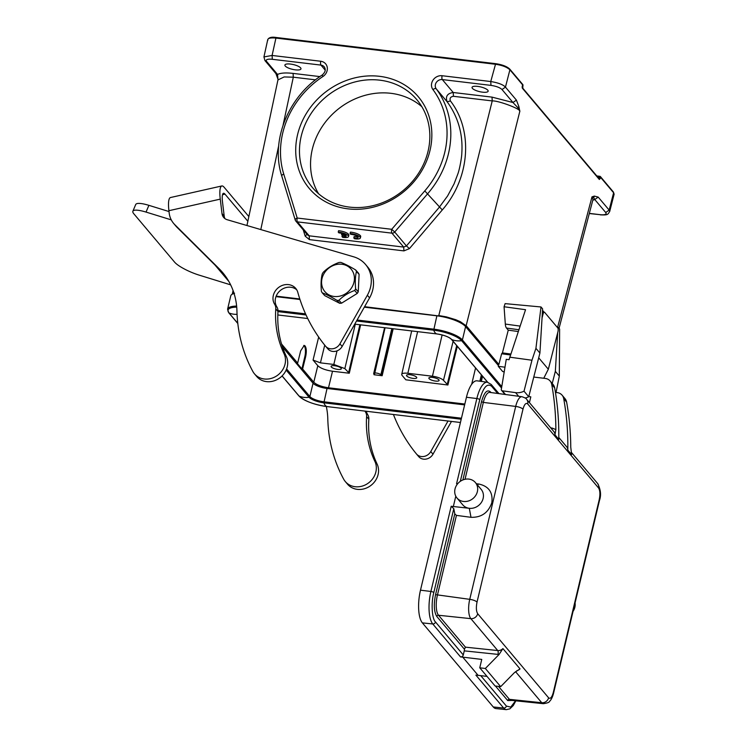 <?xml version="1.0" encoding="UTF-8"?>
<svg xmlns="http://www.w3.org/2000/svg" width="747" height="747" viewBox="0 0 747 747"><rect width="100%" height="100%" fill="white"/><g stroke="black" fill="none" stroke-linecap="round" stroke-linejoin="round"><path stroke-width="1.12" d="M297.567 134.684A71.226 63.336 139.9 0 1 410.551 89.145A71.226 63.336 139.9 0 1 383.202 203.922A71.226 63.336 139.9 0 1 297.567 134.684M497.95 365.003L498.884 364.471L501.629 353.761L510.434 354.965M498.884 364.471L466.38 325.925L460.376 321.714L455.717 319.688L446.295 316.859L438.788 315.542L492.226 100.92C498.1 100.415 521.135 109.081 519.828 111.303L518.876 106.606L517.858 107.671L512.965 102.516L516.41 100.107L518.876 106.606M498.538 364.713L466.035 326.168L519.828 111.303L517.858 107.671M598.207 197.105L609.16 210.094L605.714 212.512L594.761 199.524L598.207 197.105L594.341 196.088L593.744 197.656L591.988 196.872L592.987 199.468M592.782 200.271L594.761 199.524L593.744 197.656M594.341 196.088L591.988 196.872L557.673 327.121M612.97 191.811L613.604 192.763L609.16 210.094L609.673 211.56L614.109 194.248M596.788 175.937L599.841 176.301L599.467 176.88L600.569 177.31L613.604 192.763L614.127 194.164M482.543 92.17A8.264 2.418 -166.6 0 0 488.146 91.199A8.264 2.418 -166.6 0 0 477.669 86.391A8.264 2.418 -166.6 0 0 472.057 87.362A8.264 2.418 -166.6 0 0 482.543 92.17M522.358 85.438L522.928 85.233A0.906 0.803 -40.1 0 0 522.788 84.542L509.753 69.088C506.942 66.436 502.217 64.625 495.56 63.654L276.297 37.499C271.824 36.743 268.985 37.425 267.762 39.535L263.934 56.931L272.095 55.455L275.923 38.078C270.078 37.583 267.398 38.321 267.856 40.291M495.466 63.691L276.39 37.555L275.923 38.078L495.186 64.233C501.9 65.148 506.802 66.997 509.902 69.779L509.267 68.827A11.121 3.249 -166.6 0 0 495.653 63.71L490.751 81.535C498.193 82.749 503.095 84.616 505.458 87.119L502.012 89.528C499.892 87.558 496.213 86.176 490.975 85.382L442.317 79.574A6.013 5.341 -40.1 0 0 436.267 82.506A6.013 5.341 -40.1 0 0 436.22 88.818A90.163 80.181 139.9 0 1 427.77 193.622L394.705 232.018L406.443 245.94L403.688 247.089L391.932 233.148L297.418 221.878L309.174 235.819L307.577 234.997M295.373 69.844A8.264 2.418 -166.6 0 0 300.976 68.873A8.264 2.418 -166.6 0 0 290.499 64.065A8.264 2.418 -166.6 0 0 284.896 65.045A8.264 2.418 -166.6 0 0 295.373 69.844M346.272 235.772A5.248 1.531 13.4 0 1 346.281 236.015A5.248 1.531 13.4 0 1 341.967 236.519L342.64 237.322A7.517 2.194 -166.6 0 0 348.513 236.547A7.517 2.194 -166.6 0 0 338.232 232.102L338.905 232.896A5.248 1.531 13.4 0 1 345.609 234.969L341.547 234.493L342.21 235.286L346.272 235.772M342.257 235.286L341.967 236.519M348.513 236.547L348.84 235.146A7.517 2.194 -166.6 0 0 338.568 230.702L338.232 232.102M341.809 233.372L341.547 234.493M350.082 233.522L350.754 234.315A5.248 1.531 13.4 0 1 355.871 235.529A5.248 1.531 13.4 0 1 358.13 237.434A5.248 1.531 13.4 0 1 353.817 237.938L354.489 238.741A7.517 2.194 -166.6 0 0 360.362 237.966A7.517 2.194 -166.6 0 0 350.082 233.522L350.418 232.121A7.517 2.194 -166.6 0 1 360.698 236.566L360.362 237.966M357.701 236.594A5.248 1.531 -166.6 0 1 354.143 236.547L353.817 237.938M246.949 225.519L278.024 79.565M233.269 293.832L234.549 293.216M278.024 79.882L284.159 76.941L293.31 77.193L283.094 125.066M490.975 85.382L490.751 81.535L442.103 75.727A9.02 8.021 -40.1 0 0 433.027 80.125A9.02 8.021 -40.1 0 0 432.943 89.593A87.156 77.501 139.9 0 1 424.782 190.905L391.717 229.301L297.194 218.031A3.007 1.055 96.8 0 0 297.418 221.878A3.007 2.671 139.9 0 1 295.326 220.169A3.007 1.289 -17 0 1 295.214 219.963A3.007 1.289 -17 0 1 297.194 218.031L283.748 174.088A87.156 77.501 139.9 0 1 322.975 76.483A9.02 8.021 -40.1 0 0 327.279 67.519A9.02 8.021 -40.1 0 0 320.752 61.254L272.095 55.455L272.319 59.302A9.02 2.633 13.4 0 0 266.595 61.45L277.548 74.439C280.611 72.935 285.793 72.58 293.085 73.402L293.31 77.193L315.514 79.845M275.951 73.561L277.548 74.439L277.912 79.051M409.44 248.611L442.289 209.944C469.938 178.318 473.486 130.706 450.422 100.948L447.136 101.779C457.762 116.336 463.112 133.648 461.814 153.126C461.795 157.047 459.722 168.925 457.836 173.986L454.064 183.883L447.612 195.929L439.283 207.274L406.443 245.94L409.44 248.611L403.922 250.889L309.407 239.619L305.206 236.173L307.064 234.091M600.289 178.43L599.327 179.467L598.692 178.514L599.187 178.001L600.289 178.43L600.569 177.31A0.906 0.803 139.9 0 0 600.429 176.619A0.906 0.906 0 0 0 599.841 176.301L599.934 176.357A0.906 0.803 139.9 0 1 600.429 176.619L613.455 192.063L614.118 194.229M516.41 100.107L505.458 87.119L509.902 69.779L522.928 85.233L522.751 88.66L522.116 87.707M597.376 176.628L599.467 176.88L599.187 178.001L598.45 177.907M432.429 377.394A5.257 1.541 -166.6 0 0 428.862 378.01A5.257 1.541 -166.6 0 0 435.529 381.073A5.257 1.541 -166.6 0 0 439.096 380.456A5.257 1.541 -166.6 0 0 432.429 377.394M410.084 374.733A5.257 1.541 -166.6 0 0 406.517 375.349A5.257 1.541 -166.6 0 0 413.184 378.412A5.257 1.541 -166.6 0 0 416.751 377.786A5.257 1.541 -166.6 0 0 410.084 374.733M334.656 365.731A5.257 1.541 -166.6 0 0 331.089 366.357A5.257 1.541 -166.6 0 0 337.756 369.41A5.257 1.541 -166.6 0 0 341.323 368.794A5.257 1.541 -166.6 0 0 334.656 365.731M405.537 379.467L402.129 375.433A9.02 2.633 13.4 0 1 401.737 374.35A9.02 2.633 13.4 0 1 407.853 373.285L432.438 376.217A9.02 2.633 13.4 0 1 443.475 380.363L447.892 385.004L457.313 346.328M318.567 193.744A68.229 60.666 139.9 0 1 323.909 124.114A68.229 60.666 139.9 0 1 390.858 93.31A68.229 60.666 139.9 0 1 421.831 106.672M349.54 207.106A68.229 60.666 -40.1 0 0 419.16 172.314A68.229 60.666 -40.1 0 0 416.817 99.659A68.229 60.666 -40.1 0 0 379.775 80.172A68.229 60.666 -40.1 0 0 301.246 136.075A68.229 60.666 -40.1 0 0 312.498 187.618A68.229 60.666 -40.1 0 0 349.54 207.106M281.535 344.003L297.642 363.107L300.677 350.819L304.225 345.413L305.093 345.945C306.485 348.195 306.672 351.781 305.644 356.702L302.61 368.999L301.909 368.915L304.841 356.608A8.413 2.96 -83.2 0 0 304.225 345.842A8.413 2.96 -83.2 0 0 303.777 345.45M297.642 363.107L296.942 363.023L301.909 368.915M332.518 371.24C325.533 370.185 320.622 368.336 317.802 365.703L313.777 382.24C316.597 384.864 321.499 386.713 328.493 387.777L332.518 371.24L349.279 373.239L344.862 368.607L355.283 324.207M318.67 337.065L313.058 360.082L320.426 362.855L333.825 364.452L344.862 368.607M313.777 382.24L302.61 368.999M313.058 360.082L317.802 365.703M373.864 373.93A3.754 1.102 13.4 0 1 373.696 373.481A3.754 1.102 13.4 0 1 376.245 373.033A3.754 1.102 13.4 0 1 380.849 374.77L382.156 375.722L374.051 374.751L373.864 373.93M385.078 327.756L374.434 374.611M447.892 385.004L405.808 379.793M464.83 404.034L328.493 387.777M327.672 388.543A15.024 4.398 13.4 0 1 314.534 384.453M450.422 100.948C449.47 98.296 450.478 96.736 453.448 96.298L492.226 100.92L492.002 97.119L512.965 102.516L502.012 89.528M432.943 89.593A3.007 1.373 143.3 0 1 436.22 88.818L447.136 101.779C445.296 96.456 447.322 93.356 453.214 92.497L453.448 96.298M510.752 354.031L502.432 352.892L501.629 353.761M502.432 352.892L508.259 330.155L518.259 331.528M539.913 353.06L535.926 348.326L541.005 306.97L542.602 308.856L539.913 353.06L528.717 396.76L524.02 391.195A14.426 12.83 139.9 0 1 515.589 392.633L502.386 390.821A1.503 1.335 139.9 0 1 501.321 389.374L506.27 359.326L509.052 359.709L525.552 309.706L504.066 306.756L505.317 324.067A8.562 3.053 97.8 0 0 506.485 328.045L508.259 330.155M504.066 306.756L505.112 303.627L541.005 306.97M504.001 372.174L503.571 371.67M234.054 293.44A23.446 6.854 -166.6 0 0 230.748 295.896L227.574 309.23A23.446 6.854 13.4 0 1 236.631 306.065M504.776 367.188L498.249 366.291L498.426 365.563L465.586 326.616A23.446 6.854 -166.6 0 0 436.883 315.822L364.321 307.166M299.977 299.491L275.97 296.634M498.249 366.291L502.684 371.548L504.066 371.735M282.469 346.935L313.049 383.211A11.42 3.343 -166.6 0 0 327.037 388.468L464.634 404.883M324.189 273.299A17.284 15.295 -42 0 0 329.119 294.962A17.284 15.295 -42 0 0 351.818 287.418A17.284 15.295 -42 0 0 346.888 265.764A17.284 15.295 -42 0 0 324.189 273.299M322.246 273.944A20.29 17.956 138 0 1 322.723 273.113A20.29 17.956 138 0 1 323.236 272.31C327.588 267.986 332.826 264.718 338.942 262.505A20.29 17.956 138 0 1 340.781 262.374C344.806 263.878 349.755 266.408 355.637 269.956L358.252 272.87A20.29 17.956 138 0 1 359.102 274.373L356.478 271.46C355.273 276.278 354.993 282.077 355.637 288.856L358.252 291.769A20.29 17.956 138 0 1 357.262 293.403L354.638 290.49C348.438 292.759 343.209 296.027 338.942 300.294A20.29 17.956 138 0 1 337.102 300.425C331.22 296.867 326.271 294.337 322.246 292.833A20.29 17.956 138 0 1 321.397 291.339C320.762 284.467 321.042 278.668 322.246 273.944M355.637 288.856A20.29 17.956 138 0 1 355.152 289.687A20.29 17.956 138 0 1 354.638 290.49M358.252 291.769L359.102 274.373M355.637 269.956A20.29 17.956 138 0 1 356.478 271.46M322.246 292.833L324.758 295.635L339.698 303.31L337.102 300.425M338.942 300.294L341.547 303.189L339.698 303.31M341.547 303.189L357.262 293.403M169.195 213.072L168.915 210.701A21.037 4.856 -102.7 0 1 170.484 197.535L221.84 185.956A21.037 4.856 77.3 0 0 220.262 199.122L221.999 213.549A9.02 8.021 -40.1 0 0 223.661 217.433A9.02 8.021 -40.1 0 0 227.237 219.739L353.648 256.809A30.057 26.724 139.9 0 1 365.572 264.494A30.057 26.724 139.9 0 1 367.356 295.242L339.932 343.825A9.02 8.021 139.9 0 1 333.489 348.634A9.02 8.021 139.9 0 1 325.608 346.225A9.02 8.021 139.9 0 1 325.543 346.15A180.335 160.353 139.9 0 1 297.838 292.441A13.222 11.756 -40.1 0 0 295.728 288.398A13.222 11.756 -40.1 0 0 278.668 287.427A13.222 11.756 -40.1 0 0 274.653 304.281A9.02 8.021 139.9 0 1 275.774 308.875A105.196 93.543 -40.1 0 0 284.037 353.686A18.031 16.032 139.9 0 1 270.237 378.664A18.031 16.032 139.9 0 1 254.475 373.836A18.031 16.032 139.9 0 1 252.85 371.464A158.093 140.576 139.9 0 1 236.948 311.097A75.139 66.819 -40.1 0 0 222.615 272.506A75.139 66.819 -40.1 0 0 218.768 268.36L174.779 224.66A24.044 21.383 139.9 0 1 173.64 223.428A24.044 21.383 139.9 0 1 169.195 213.072M169.009 211.55L148.896 205.341A21.037 4.771 -157.1 0 0 135.721 204.501L132.873 211.242A21.037 4.771 -157.1 0 0 133.797 213.745L174.565 262.094A21.037 4.771 -157.1 0 0 199.216 275.148L230.365 284.766A9.02 2.045 22.9 0 1 230.646 284.85M223.698 273.832A75.139 66.819 -40.1 0 0 220.981 270.984L176.992 227.293A24.044 21.383 139.9 0 1 175.853 226.052L173.64 223.428M296.727 289.799A13.222 11.756 -40.1 0 0 280.125 290.667A13.222 11.756 -40.1 0 0 276.866 306.905A9.02 8.021 139.9 0 1 277.987 311.499A105.196 93.543 -40.1 0 0 286.26 356.31A18.031 16.032 139.9 0 1 272.459 381.287A18.031 16.032 139.9 0 1 256.688 376.469L254.475 373.836M365.572 264.494L367.785 267.127A30.057 26.724 139.9 0 1 369.578 297.866L342.145 346.449A9.02 8.021 139.9 0 1 335.702 351.267A9.02 8.021 139.9 0 1 327.821 348.849A9.02 8.021 139.9 0 1 327.765 348.784L325.664 346.291M247.855 221.271L224.987 194.145A13.521 3.119 77.3 0 0 223.493 193.286A13.521 3.119 77.3 0 0 222.475 201.755L224.212 216.172A9.02 8.021 -40.1 0 0 224.931 218.61M171.268 219.87L146.038 212.083A21.037 4.771 -157.1 0 0 132.873 211.242M248.854 216.574L224.156 187.292A21.037 4.856 77.3 0 0 221.84 185.956M416.518 454.036L418.609 456.52A9.02 8.021 -40.1 0 0 418.665 456.585A9.02 8.021 -40.1 0 0 432.989 454.185L451.487 421.42M326.308 406.489A75.139 66.819 139.9 0 1 327.793 418.834A158.093 140.576 -40.1 0 0 343.695 479.201A18.031 16.032 -40.1 0 0 345.329 481.572L347.542 484.205A18.031 16.032 -40.1 0 0 370.017 486.092A18.031 16.032 -40.1 0 0 377.104 464.046A105.196 93.543 139.9 0 1 368.841 419.235A9.02 8.021 -40.1 0 0 367.711 414.641A13.222 11.756 139.9 0 1 366.319 411.27M393.426 414.501A180.335 160.353 -40.1 0 0 416.396 453.887A9.02 8.021 -40.1 0 0 416.452 453.961A9.02 8.021 -40.1 0 0 430.776 451.562L448.023 421.009M345.329 481.572A18.031 16.032 -40.1 0 0 367.804 483.458A18.031 16.032 -40.1 0 0 374.891 461.422A105.196 93.543 139.9 0 1 366.618 416.611A9.02 8.021 -40.1 0 0 365.498 412.017A13.222 11.756 139.9 0 1 364.984 411.102M465.418 647.154L464.475 649.292L436.808 616.49A1.503 1.335 139.9 0 1 438.517 615.257L465.418 647.154L497.745 650.553A3.007 1.046 -84 0 1 498.006 654.4L464.26 650.861L464.475 649.292M573.07 611.317A12.027 10.691 -40.1 0 0 575.059 602.96M463.532 501.461A12.027 10.691 139.9 0 1 457.005 498.034A12.027 10.691 139.9 0 1 456.594 485.223A12.027 10.691 139.9 0 1 468.864 479.098A12.027 10.691 139.9 0 1 475.391 482.534A12.027 10.691 139.9 0 1 475.802 495.336A12.027 10.691 139.9 0 1 463.532 501.461M477.688 613.717L548.597 697.801C550.343 699.192 551.902 697.437 553.284 692.534L599.243 499.612A6.013 1.755 13.4 0 1 599.505 500.341C601.344 495.056 600.709 489.425 597.591 483.458A6.013 5.341 139.9 0 1 598.58 487.996L527.671 403.912C525.935 402.521 524.366 404.276 522.984 409.179L477.025 602.101C475.979 607.395 476.203 611.27 477.688 613.717A6.013 5.341 139.9 0 1 470.853 618.647L497.745 650.553A6.013 5.341 -40.1 0 0 502.918 648.601L499.099 654.447L485.345 668.472L500.677 686.652L514.431 672.627L520.024 668.892A6.013 5.341 139.9 0 1 516.784 670.713M485.345 668.472L479.761 667.799L495.093 685.989L500.677 686.652M479.761 667.799L481.759 659.414L462.757 657.145L478.089 675.335L487.007 676.399M462.757 657.145L460.544 656.921A2.409 2.138 -40.1 0 0 463.28 654.942L464.26 650.861M463.28 654.942L435.501 621.99C431.915 618.974 430.991 602.792 433.811 592.567L453.803 508.66L454.792 513.889L456.426 515.383L437.378 595.331A15.566 5.481 96.8 0 0 438.517 615.257L470.853 618.647A15.089 5.304 96.8 0 1 469.742 599.337L435.557 594.64L454.792 513.889M475.391 482.534L481.152 489.36A12.027 10.691 139.9 0 1 481.563 502.161A12.027 10.691 139.9 0 1 469.293 508.296A12.027 10.691 139.9 0 1 462.767 504.86L457.005 498.034M453.803 508.66L451.197 506.27L469.293 508.296L471.002 517.316L456.426 515.383M451.197 506.27L430.898 591.465A25.389 8.936 96.8 0 0 432.765 623.969L422.363 622.877L493.263 706.961L503.665 708.053L475.876 675.101L478.089 675.335M476.427 483.757L478.93 484.047C488.846 486.288 493.141 492.525 491.797 502.768C488.323 512.741 481.395 517.587 471.002 517.316M455.801 496.204L453.373 506.401M457.584 483.86L456.566 483.739L457.631 483.804M422.363 622.877A25.547 8.992 -83.2 0 1 420.486 590.177L466.445 397.255A25.547 8.992 -83.2 0 1 477.053 380.83L487.399 382.221A25.389 8.936 96.8 0 0 476.857 398.543L456.566 483.739M515.589 700.798L510.743 707.101L506.401 706.083A2.409 2.138 -40.1 0 1 503.665 708.053A25.389 8.936 96.8 0 0 506.335 709.65L495.952 708.567A25.547 8.992 -83.2 0 1 493.263 706.961M555.432 392.408L557.206 392.614A9.02 8.021 139.9 0 1 562.108 395.191A9.02 8.021 139.9 0 1 563.705 398.627A300.555 267.258 139.9 0 1 567.804 450.096A6.013 5.341 -40.1 0 0 566.656 446.771L558.784 437.443M554.946 434.847L558.765 439.367A300.555 267.258 -40.1 0 0 554.666 387.908A9.02 8.021 -40.1 0 0 553.06 384.472L550.137 381.007A9.02 8.021 139.9 0 1 551.734 384.434A300.555 267.258 139.9 0 1 555.871 429.581L554.946 434.847A6.013 5.341 -40.1 0 0 553.807 431.533L526.682 399.365C526.626 398.674 525.057 397.787 521.966 396.722A15.089 5.304 96.8 0 0 515.701 406.424L469.742 599.337A6.013 1.755 -166.6 0 1 477.025 602.101M571.315 452.785A6.013 5.341 139.9 0 1 571.614 454.615L570.764 447.238A300.555 267.258 -40.1 0 0 566.628 402.091A9.02 8.021 -40.1 0 0 565.031 398.665L562.108 395.191M538.699 357.804L548.335 369.233L557.934 331.771A3.007 1.074 97.8 0 0 557.766 327.924L544.647 312.367A3.007 1.074 97.8 0 0 544.339 312.181A3.007 1.074 97.8 0 0 543.041 314.104L542.042 317.998M548.335 369.233L543.751 378.253M533.769 377.058L545.245 378.43A9.02 8.021 139.9 0 1 550.137 381.007M529.427 402.624L530.809 396.834L528.764 396.592M528.717 396.76A14.426 12.83 139.9 0 1 525.197 397.992M544.068 312.143L542.518 310.294M557.953 328.269L558.028 327.149L559.615 329.044L559.326 376.077L556.048 392.483M559.326 376.077L555.338 371.352L552.229 383.482M555.338 371.352L557.682 332.742M535.926 348.326L531.957 360.231L524.02 391.195M531.957 360.231L509.706 357.169M557.029 327.055L558.028 327.149M589.29 213.539L599.99 214.66A9.02 2.633 13.4 0 0 605.714 212.512M495.186 64.233L495.653 63.71M276.39 37.555L275.923 38.078M260.796 229.581L278.696 145.684M293.085 73.402L319.893 76.596M303.254 229.871L305.206 236.173M309.407 239.619L309.174 235.819L403.688 247.089L403.922 250.889M394.705 232.018A3.007 2.671 139.9 0 1 391.932 233.148A3.007 1.055 -83.2 0 1 391.717 229.301L394.705 232.018M442.289 209.944L424.782 190.905M283.748 174.088A3.007 1.289 163 0 0 281.759 176.012A3.007 1.289 163 0 0 281.871 176.227M322.975 76.483L322.2 75.027C325.393 72.207 326.075 69.471 324.235 66.819A6.013 5.341 -40.1 0 0 320.967 65.101A3.007 1.055 -83.2 0 1 320.752 61.254M325.225 70.153L320.967 65.101L272.319 59.302M266.595 61.45L264.998 60.572M522.648 86.353L522.078 86.549L522.648 86.353M599.327 179.467L522.751 88.66M596.825 175.984L599.738 176.329M481.376 374.863L479.863 381.203M417.629 331.64L407.853 373.285M432.438 376.217L442.121 334.945M453.121 341.351L443.475 380.363M305.644 356.702L304.841 356.608M320.426 362.855L324.73 345.151M333.825 364.452L337.018 350.866M359.858 324.749L348.541 372.968M360.642 324.842L349.279 373.239M392.399 328.633L381.418 375.442M393.183 328.727L382.156 375.722M391.848 328.568L380.849 374.77M456.688 345.59L447.154 384.724M481.918 375.498L480.554 381.297M482.543 376.245L481.329 381.4M364.396 307.045L438.806 315.925A22.233 6.499 13.4 0 1 466.035 326.168M299.93 299.36L276.017 296.503M438.806 315.925L364.592 306.69M276.157 296.148L299.799 298.968M442.103 75.727A3.007 1.055 96.8 0 0 442.317 79.574L453.214 92.497L492.002 97.119M589.327 213.39L599.99 214.66M357.075 320.015L433.708 329.147A23.446 6.854 13.4 0 1 462.412 339.95L465.586 326.616M356.524 320.986L433.708 330.193A22.783 6.658 13.4 0 1 461.609 340.679A0.906 0.803 139.9 0 0 462.412 339.95L501.751 386.601M354.741 324.142L436.864 333.937A12.083 3.53 13.4 0 1 451.655 339.493A19.833 17.639 -40.1 0 0 461.609 340.679L501.536 388.029M461.216 419.216L323.862 402.829A19.833 6.975 96.8 0 0 327.018 406.573L460.432 422.494L327.018 406.573A22.783 6.658 13.4 0 1 299.117 396.087L282.105 375.909M327.027 406.583C313.749 404.613 304.356 401.046 298.847 395.882A0.906 0.803 -40.1 0 0 299.117 396.087A19.833 17.639 139.9 0 0 309.071 397.273A0.906 0.803 -40.1 0 0 309.874 396.536L286.605 368.934M237.798 323.358L229.012 312.946A22.783 6.658 13.4 0 1 236.724 307.11M237.807 323.498L228.741 312.741A0.906 0.803 -40.1 0 0 229.012 312.946A19.833 17.639 139.9 0 0 237.06 314.319M436.864 333.937A19.833 6.975 -83.2 0 1 433.708 330.193L436.883 315.822M277.996 310.584L305.551 313.861M277.977 311.611L306.046 314.963M487.726 382.277L451.655 339.493A0.906 0.803 139.9 0 1 451.263 339.082M461.459 418.208L323.862 401.793A11.42 3.343 13.4 0 1 309.874 396.536L313.049 383.211M286.138 370.073L309.071 397.273A12.083 3.53 13.4 0 0 323.862 402.829L327.037 388.468M277.819 314.963L307.745 318.53M168.915 210.701L220.262 199.122M176.992 227.293L174.779 224.66M220.981 270.984L218.768 268.36M286.26 356.31L284.037 353.686M277.987 311.499L275.774 308.875M276.866 306.905L274.653 304.281M342.145 346.449L339.932 343.825M369.578 297.866L367.356 295.242M224.212 216.172L221.999 213.549M146.038 212.083L148.896 205.341M228.871 281.488L215.043 265.082M222.513 194.706L224.987 194.145M430.776 451.562L432.989 454.185M365.498 412.017L367.711 414.641M366.618 416.611L368.841 419.235M374.891 461.422L377.104 464.046M498.501 686.39L509.426 699.341A15.566 5.481 96.8 0 0 511.06 700.322L543.34 703.683A15.089 5.304 96.8 0 1 541.752 702.74L509.426 699.341A1.503 1.335 139.9 0 0 507.717 700.574L495.448 686.026M512.115 700.434L507.717 700.574M515.533 671.637L541.752 702.74A6.013 5.341 139.9 0 0 548.597 697.801M436.808 616.49C434.007 611.877 433.596 604.594 435.557 594.64M498.006 654.4L499.108 654.447M502.918 648.601L520.024 668.892M506.401 706.083L480.741 675.652M553.284 692.534A6.013 1.755 13.4 0 1 553.546 693.263C552.491 697.278 551.118 700.014 549.428 701.48C549.4 702.329 547.374 703.067 543.34 703.683M522.984 409.179A6.013 1.755 -166.6 0 0 515.701 406.424L483.337 402.409L465.026 479.285M420.486 590.177L430.898 591.465A2.409 0.7 13.4 0 1 433.811 592.567M460.544 656.921L432.765 623.969A2.409 2.138 -40.1 0 0 435.501 621.99M599.243 499.612C600.289 494.318 600.074 490.443 598.58 487.996M527.671 403.912A6.013 5.341 -40.1 0 0 526.682 399.365M478.93 484.047L477.277 484.766M521.966 396.722L489.799 392.399A15.566 5.481 96.8 0 0 483.337 402.409L481.516 401.718C484.121 392.511 487.063 389.206 490.34 391.802A1.503 1.335 -40.1 0 0 490.34 392.464M466.445 397.255L476.857 398.543A2.409 0.7 13.4 0 1 479.77 399.645C483.281 387.263 487.231 382.819 491.647 386.302L497.679 393.454M571.614 454.615L567.804 450.096M460.311 481.339L479.77 399.645M490.34 391.802L490.966 392.548M462.879 479.947L481.516 401.718M498.959 393.622L491.246 384.49A2.409 2.138 139.9 0 1 491.647 386.302M566.628 402.091L563.705 398.627M554.666 387.908L551.734 384.434M551.818 429.18A3.007 1.074 97.6 0 0 552.21 428.087L555.871 429.581M552.21 428.087L550.726 427.891M542.285 314.001L543.041 314.104M502.386 390.821L505.486 394.5M518.661 396.274L515.589 392.633M506.485 328.045L518.857 329.744M505.317 324.067L520.071 326.094M600.299 214.847C608.646 215.285 607.666 214.249 609.673 211.56M522.937 85.457A0.906 0.906 0 0 0 522.536 84.336M232.298 294.141L233.073 290.546M322.2 75.027C288.062 96.821 270.302 140.912 281.759 176.012L295.214 219.963A3.007 3.007 0 0 0 295.784 221.019L307.531 234.95M263.934 56.931L264.961 60.591L275.914 73.579L277.856 78.874M522.601 87.959L522.965 85.345M599.178 178.776L522.629 87.997M559.036 328.353L592.95 199.636M475.568 367.972L471.665 384.322M401.737 374.35L411.672 330.93M384.602 327.7L373.696 373.481M298.847 395.882L282.058 375.965M228.741 312.741L227.574 309.23M436.883 333.937C443.979 335.067 448.816 336.86 451.384 339.297L487.604 382.249M327.821 348.849L325.608 346.225M416.452 453.961L418.665 456.585M553.546 693.263L599.505 500.341M515.86 700.826L513.264 705.551L509.827 708.856L506.335 709.65M597.591 483.458L571.231 452.196M491.246 384.49L487.399 382.221M544.339 312.181L542.415 311.919M501.592 390.401L505 394.435"/></g></svg>
